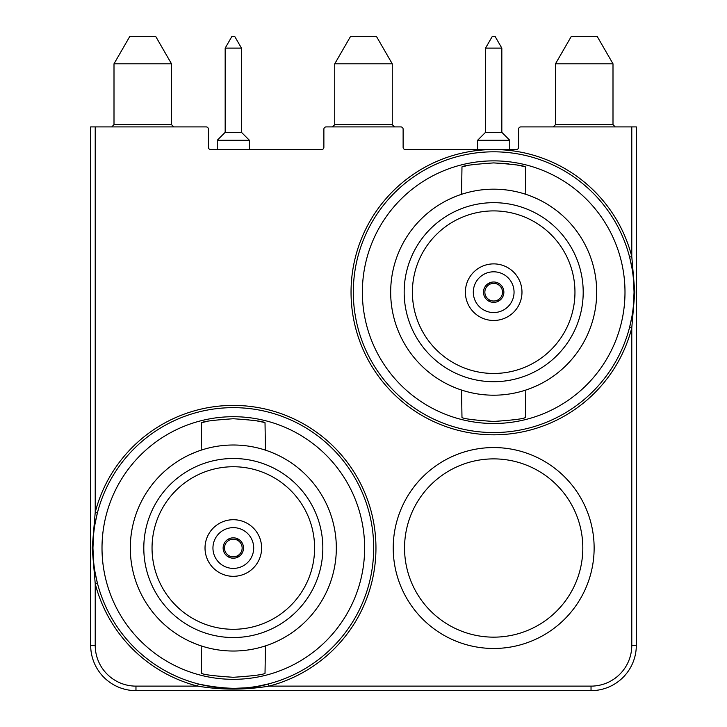 <?xml version="1.0" encoding="UTF-8"?>
<svg xmlns="http://www.w3.org/2000/svg" width="727" height="727" viewBox="0 0 727 727"><rect width="100%" height="100%" fill="white"/><g stroke="black" fill="none" stroke-linecap="round" stroke-linejoin="round"><path stroke-width="1.09" d="M208.413 147.29L208.413 129.179L208.413 147.29A2.263 2.263 0 0 0 210.676 149.553L321.616 149.553A2.263 2.263 0 0 0 323.878 147.29L323.878 129.179A2.263 2.263 0 0 1 326.141 126.907L400.859 126.907A2.263 2.263 0 0 1 403.121 129.179L403.121 147.29A2.263 2.263 0 0 0 405.384 149.553L516.324 149.553A2.263 2.263 0 0 0 518.587 147.29L518.587 129.179A2.263 2.263 0 0 1 520.85 126.907L538.961 126.907M208.413 129.179A2.263 2.263 0 0 0 206.15 126.907L95.219 126.907L95.219 512.362L92.193 548.013L95.219 583.672L97.409 583.109M594.132 548.013A100.453 100.453 0 0 1 493.678 648.475A100.453 100.453 0 0 1 393.225 548.013A100.453 100.453 0 0 1 493.678 447.559A100.453 100.453 0 0 1 594.132 548.013M501.83 48.118L495.042 36.35L492.324 36.35L485.527 48.118L501.83 48.118L501.83 132.341L485.527 132.341L477.603 140.266L477.603 149.553L493.678 149.553A142.637 142.637 0 0 1 631.781 256.531L629.591 257.094M97.409 512.926L95.219 512.362A142.637 142.637 0 0 1 375.45 536.017A142.637 142.637 0 0 1 268.972 686.124L268.408 683.934C249.261 689.823 225.87 689.823 198.235 683.934L197.662 686.124A142.637 142.637 0 0 1 95.219 583.672L95.219 645.367A40.748 40.748 0 0 0 135.967 686.124L197.662 686.124C221.444 690.059 245.217 690.059 268.972 686.124L591.033 686.124A40.748 40.748 0 0 0 631.781 645.367L631.781 327.841L634.807 292.181L631.781 256.531L631.781 126.907L636.316 126.907L636.316 645.367A45.283 45.283 0 0 1 591.033 690.65L135.967 690.65A45.283 45.283 0 0 1 90.684 645.367L90.684 126.907L95.219 126.907M631.781 126.907L520.85 126.907M518.587 147.29L518.587 129.179M493.669 149.553A142.637 142.637 0 0 0 351.55 280.195A142.637 142.637 0 0 0 469.769 432.801A142.637 142.637 0 0 0 631.781 327.841L629.591 327.268M629.655 327.023L631.899 316.654M633.517 304.404L634.053 292.181L633.517 279.959M631.899 267.709L629.664 257.367M634.053 292.181A140.366 140.366 0 0 0 493.678 151.816A140.366 140.366 0 0 0 353.313 292.181A140.366 140.366 0 0 0 493.678 432.556A140.366 140.366 0 0 0 634.053 292.181L634.807 292.181M493.678 160.867A131.314 131.314 0 0 1 624.993 292.181A131.314 131.314 0 0 1 493.678 423.496A131.314 131.314 0 0 1 362.364 292.181A131.314 131.314 0 0 1 493.678 160.867M537.871 385.237L531.982 387.809M525.812 390.054L525.376 417.516M523.758 166.456L525.376 166.856L525.812 194.309M531.982 196.554L537.871 199.134M493.678 189.174A103.016 103.016 0 0 1 596.694 292.181A103.016 103.016 0 0 1 493.678 395.197A103.016 103.016 0 0 1 390.672 292.181A103.016 103.016 0 0 1 493.678 189.174M461.981 417.516L461.545 390.054M455.384 387.809L449.486 385.237M449.486 199.134L455.384 196.554M461.545 194.309L461.981 166.856M493.678 202.669A89.521 89.521 0 0 1 583.199 292.181A89.521 89.521 0 0 1 493.678 381.702A89.521 89.521 0 0 1 404.167 292.181A89.521 89.521 0 0 1 493.678 202.669M493.678 210.903A81.279 81.279 0 0 1 574.957 292.181A81.279 81.279 0 0 1 493.678 373.46A81.279 81.279 0 0 1 412.4 292.181A81.279 81.279 0 0 1 493.678 210.903M465.38 292.181A28.298 28.298 0 0 0 493.678 320.48A28.298 28.298 0 0 0 521.977 292.181A28.298 28.298 0 0 0 493.678 263.883A28.298 28.298 0 0 0 465.38 292.181M473.304 292.181A20.374 20.374 0 0 0 493.678 312.555A20.374 20.374 0 0 0 514.053 292.181A20.374 20.374 0 0 0 493.678 271.807A20.374 20.374 0 0 0 473.304 292.181M483.491 292.181A10.187 10.187 0 0 0 493.678 302.368A10.187 10.187 0 0 0 503.866 292.181A10.187 10.187 0 0 0 493.678 281.994A10.187 10.187 0 0 0 483.491 292.181M489.153 283.057L489.153 284.602A8.833 8.833 0 0 0 489.153 299.76A8.833 8.833 0 0 0 502.511 292.181A8.833 8.833 0 0 0 489.153 284.602M498.213 284.602L498.213 283.057M498.213 301.314L498.213 299.76M489.153 299.76L489.153 301.314M493.678 162.912C512.908 164.211 523.476 165.52 525.376 166.856C523.476 165.52 512.908 164.211 493.678 162.912C474.449 164.211 463.881 165.52 461.981 166.856C463.881 165.52 474.449 164.211 493.678 162.912L508.8 163.793M522.84 166.238L519.169 165.447M519.078 165.429L516.997 165.029M515.016 164.684L513.117 164.375M465.998 165.91L463.508 166.483M493.678 421.46C512.908 420.161 523.476 418.843 525.376 417.516C523.476 418.843 512.908 420.161 493.678 421.46C512.908 420.161 523.476 418.843 525.376 417.516C523.476 418.843 512.908 420.161 493.678 421.46C474.449 420.161 463.881 418.843 461.981 417.516C463.881 418.843 474.449 420.161 493.678 421.46M478.539 420.57L479.493 420.679M188.039 126.907L206.15 126.907M97.345 513.171L95.101 523.549M93.483 535.79L92.947 548.013L93.483 560.244M198.371 683.971L208.749 686.215M220.89 687.833L233.322 688.387M233.712 688.387L245.771 687.833M257.912 686.215L268.218 683.98M95.101 572.485L97.336 582.836M92.947 548.013A140.366 140.366 0 0 0 233.322 688.387A140.366 140.366 0 0 0 373.687 548.013A140.366 140.366 0 0 0 233.322 407.647A140.366 140.366 0 0 0 92.947 548.013L92.193 548.013M233.322 416.707A131.314 131.314 0 0 1 364.636 548.013A131.314 131.314 0 0 1 233.322 679.327A131.314 131.314 0 0 1 102.007 548.013A131.314 131.314 0 0 1 233.322 416.707M277.514 641.069L271.616 643.649M265.455 645.894L265.019 673.347M263.401 422.287L265.019 422.687L265.455 450.14M271.616 452.385L277.514 454.966M233.322 445.006A103.016 103.016 0 0 1 336.328 548.013A103.016 103.016 0 0 1 233.322 651.028A103.016 103.016 0 0 1 130.306 548.013A103.016 103.016 0 0 1 233.322 445.006M201.624 673.347L201.188 645.894M195.018 643.649L189.129 641.069M189.129 454.966L195.018 452.385M201.188 450.14L201.624 422.687M233.322 458.501A89.521 89.521 0 0 1 322.833 548.013A89.521 89.521 0 0 1 233.322 637.534A89.521 89.521 0 0 1 143.801 548.013A89.521 89.521 0 0 1 233.322 458.501M233.322 466.743A81.279 81.279 0 0 1 314.6 548.013A81.279 81.279 0 0 1 233.322 629.291A81.279 81.279 0 0 1 152.043 548.013A81.279 81.279 0 0 1 233.322 466.743M205.023 548.013A28.298 28.298 0 0 0 233.322 576.32A28.298 28.298 0 0 0 261.62 548.013A28.298 28.298 0 0 0 233.322 519.714A28.298 28.298 0 0 0 205.023 548.013M212.947 548.013A20.374 20.374 0 0 0 233.322 568.396A20.374 20.374 0 0 0 253.696 548.013A20.374 20.374 0 0 0 233.322 527.638A20.374 20.374 0 0 0 212.947 548.013M223.134 548.013A10.187 10.187 0 0 0 233.322 558.209A10.187 10.187 0 0 0 243.509 548.013A10.187 10.187 0 0 0 233.322 537.826A10.187 10.187 0 0 0 223.134 548.013M228.787 538.889L228.787 540.434A8.833 8.833 0 0 0 228.787 555.601A8.833 8.833 0 0 0 242.146 548.013A8.833 8.833 0 0 0 228.787 540.434M237.847 540.434L237.847 538.889M237.847 557.146L237.847 555.601M228.787 555.601L228.787 557.146M233.322 418.743C252.551 420.042 263.119 421.36 265.019 422.687C263.119 421.36 252.551 420.042 233.322 418.743C214.083 420.042 203.524 421.36 201.624 422.687C203.524 421.36 214.092 420.042 233.322 418.743M262.483 422.078L258.803 421.278M258.712 421.26L256.631 420.86M254.65 420.515L252.751 420.215M248.443 419.633L244.854 419.261M205.641 421.742L203.142 422.314M233.322 677.291C252.551 675.992 263.119 674.674 265.019 673.347C263.119 674.674 252.551 675.992 233.322 677.291C252.551 675.992 263.119 674.674 265.019 673.347C263.119 674.674 252.551 675.992 233.322 677.291C214.092 675.992 203.524 674.674 201.624 673.347C203.524 674.674 214.092 675.992 233.322 677.291M218.182 676.401L219.127 676.51M171.508 124.644L114.003 124.644L114.003 63.803L171.508 63.803L171.508 124.644L173.771 126.907M114.003 63.803L129.851 36.35L155.66 36.35L171.508 63.803M612.997 124.644L555.492 124.644L555.492 63.803L612.997 63.803L612.997 124.644L615.26 126.907M555.492 63.803L571.34 36.35L597.149 36.35L612.997 63.803M477.603 140.266L509.754 140.266L509.754 149.553M392.253 124.644L334.747 124.644L334.747 63.803L392.253 63.803L392.253 124.644L394.516 126.907M334.747 63.803L350.596 36.35L376.404 36.35L392.253 63.803M582.818 548.013A89.13 89.13 0 0 1 493.678 637.152A89.13 89.13 0 0 1 404.548 548.013A89.13 89.13 0 0 1 493.678 458.882A89.13 89.13 0 0 1 582.818 548.013M217.246 149.553L217.246 140.266L249.397 140.266L249.397 149.553M241.473 48.118L234.676 36.35L231.958 36.35L225.17 48.118L241.473 48.118L241.473 132.341L225.17 132.341L217.246 140.266M631.781 402.322L631.781 645.367L636.316 645.367M591.033 690.65L591.033 686.124L347.988 686.124M95.219 645.367L90.684 645.367A45.283 45.283 0 0 0 135.967 690.65L135.967 686.124M114.003 124.644L111.74 126.907M555.492 124.644L553.229 126.907M501.83 132.341L509.754 140.266M485.527 48.118L485.527 132.341M334.747 124.644L332.484 126.907M241.473 132.341L249.397 140.266M225.17 48.118L225.17 132.341"/></g></svg>

